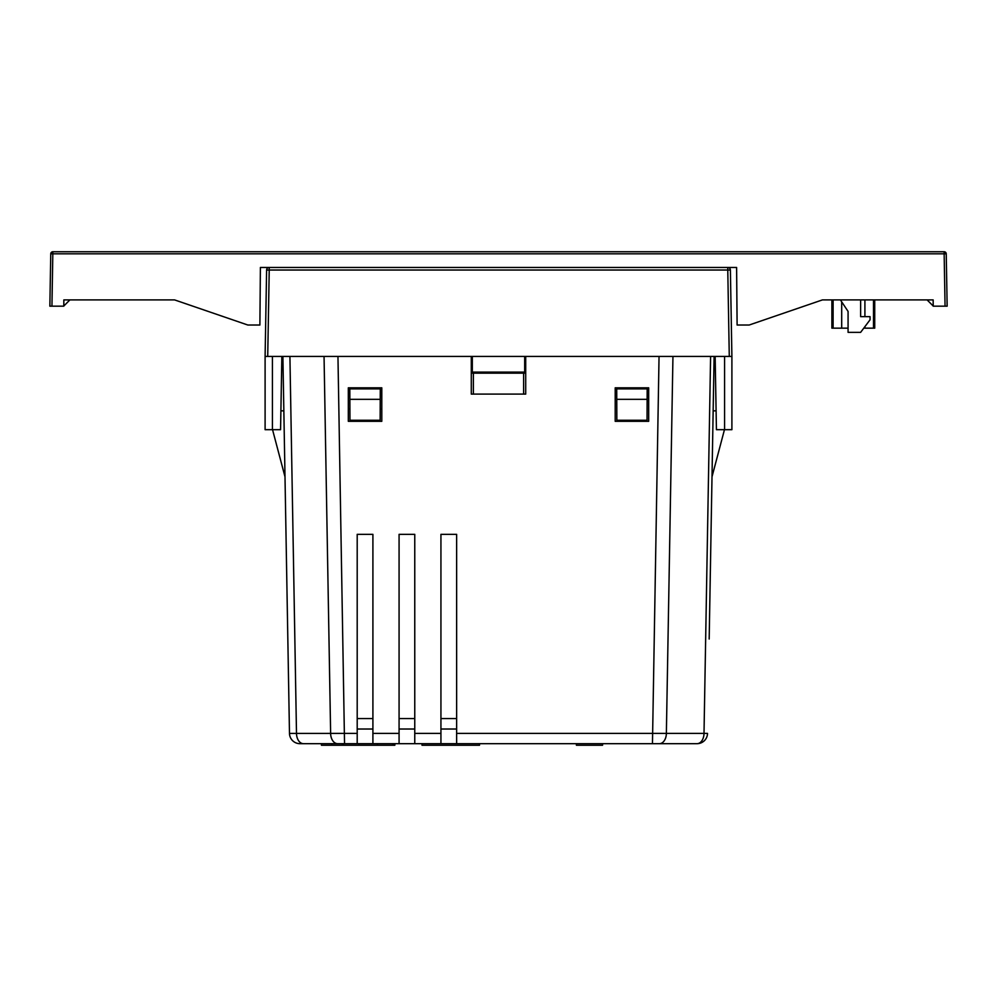 <?xml version="1.0" encoding="UTF-8"?>
<svg xmlns="http://www.w3.org/2000/svg" width="997" height="997" viewBox="0 0 997 997"><rect width="100%" height="100%" fill="white"/><g stroke="black" fill="none" stroke-linecap="round" stroke-linejoin="round"><path stroke-width="1.5" d="M357.2 718.55L372.903 718.55M399.074 718.55L414.764 718.55M440.936 718.55L456.638 718.55M724.57 356.415L724.57 429.682L731.898 429.682L731.898 356.415L729.281 356.415L727.773 270.025L730.39 270.025L731.898 356.415L265.102 356.415L266.61 270.025L269.227 270.025L267.719 356.415L265.102 356.415L265.102 429.682L272.43 429.682L272.43 356.415M272.43 429.682L280.568 429.682L281.852 356.415M724.57 429.682L716.432 429.682L715.148 356.415M523.624 251.755L609.441 251.755L523.624 251.755M387.559 251.755L379.184 251.755L387.559 251.755M349.872 399.336L380.231 399.336L380.144 420.26L349.972 420.26L349.822 387.821M380.231 399.336L380.281 387.821M616.769 399.336L647.128 399.336L647.028 420.26L616.856 420.26L616.719 387.821M647.128 399.336L647.178 387.821M647.165 388.867L616.719 388.867M349.835 388.867L380.281 388.867M524.671 356.415L524.671 372.118L472.329 372.118L472.329 356.415M269.227 267.458A2.617 2.617 0 0 0 266.61 270.025A2.617 2.617 0 0 1 269.227 267.458L269.227 270.025L727.773 270.025L727.773 267.458A2.617 2.617 0 0 1 730.39 270.025A2.617 2.617 0 0 0 727.773 267.458A2.617 2.617 0 0 1 730.39 270.025M303.001 743.675L299.935 743.675L303.001 743.675M290.414 733.431L357.2 733.393L357.2 743.675L303.449 743.675A10.469 6.954 -90 0 1 296.495 733.468L295.586 733.468M659.042 356.415L652.462 743.675L659.416 743.675L456.638 743.675L456.638 733.393L707.521 733.393A10.469 10.469 0 0 1 697.065 743.675L659.416 743.675A10.469 6.954 90 0 0 666.37 733.468L672.95 356.415M686.896 743.675L697.065 743.675A10.469 6.954 90 0 0 704.007 733.468L710.599 356.415M357.2 733.393L357.2 534.342L372.903 534.342L372.903 733.393L399.074 733.393L399.074 534.342L414.764 534.342L414.764 733.393L440.936 733.393L440.936 743.675L456.638 743.675M440.936 743.675L414.764 743.675L414.764 733.393M399.074 733.393L399.074 743.675L414.764 743.675M399.074 743.675L372.903 743.675L372.903 733.393M357.2 743.675L372.903 743.675M337.958 356.415L344.538 743.675L303.449 743.675M394.837 743.675L394.837 745.245L321.433 745.245L321.433 743.675M331.939 745.245L331.939 743.675M394.712 745.245L394.712 743.675M394.488 745.245L394.488 743.675M392.718 745.245L392.718 743.675M377.477 745.245L377.477 743.675M358.982 745.245L358.982 743.675M343.255 745.245L343.255 743.675M342.382 745.245L342.382 743.675M422.005 743.675L422.005 745.245L479.52 745.245L479.52 743.675M372.903 729.019L357.2 729.019M414.764 729.019L399.074 729.019M456.638 729.019L440.936 729.019M299.935 743.675A10.469 10.469 0 0 1 289.479 733.393L282.899 356.415M709.179 639.015L714.101 356.415M648.686 421.307L615.199 421.307L615.199 387.821L648.686 387.821L648.686 421.307M381.801 421.307L348.314 421.307L348.314 387.821L381.801 387.821L381.801 421.307M440.936 733.393L440.936 534.342L456.638 534.342L456.638 733.393M525.718 356.415L525.718 394.102L523.624 394.102L525.718 394.102M471.282 356.415L471.282 394.102L523.624 394.102L523.624 373.165L471.282 373.165M712.008 476.778L724.458 429.682M716.108 410.839L713.154 410.839M280.892 410.839L283.846 410.839M284.992 476.778L272.542 429.682M602.562 743.675L602.562 745.245L576.403 745.245L576.403 743.675M260.279 280.02L260.391 267.458L736.609 267.458L737.107 325.022L749.171 325.022L822.425 299.898L831.884 299.898L831.884 328.163L841.692 328.163L841.692 301.854M260.391 267.458L259.893 325.022L247.829 325.022L174.575 299.898L69.902 299.898L63.796 306.017L63.845 299.898L174.575 299.898M863.776 328.163L874.73 328.163L874.73 299.898L927.098 299.898L933.204 306.017L933.155 299.898L933.204 306.179L945.056 306.179L944.147 253.811L50.76 253.811L49.85 306.179L63.796 306.179L63.845 299.898M822.425 299.898L933.155 299.898M51.944 306.179L52.853 251.755A2.094 2.094 0 0 0 50.76 253.811A2.094 2.094 0 0 1 52.853 251.755L944.147 251.755L944.147 253.811L946.24 253.811L947.15 306.179L946.24 253.811A2.094 2.094 0 0 0 944.147 251.755A2.094 2.094 0 0 1 946.24 253.811A2.094 2.094 0 0 0 944.147 251.755M947.15 306.179L945.056 306.179M736.609 267.458L736.833 292.57M860.635 299.898L860.635 316.647L870.057 316.647L870.057 319.788L860.635 332.35L848.073 332.35L848.073 311.413L840.396 299.898M864.91 328.163L864.91 326.642M864.91 316.647L864.91 299.898M841.692 328.163L848.073 328.163M615.199 394.102L616.744 394.102M647.153 394.102L648.686 394.102M381.801 408.758L380.193 408.758M349.922 408.758L348.314 408.758M471.282 394.102L473.376 394.102L473.376 373.165M525.718 373.165L523.624 373.165M648.686 401.529A52.33 52.33 0 0 0 647.115 400.794M616.757 396.956A52.33 52.33 0 0 0 615.199 397.255M289.915 356.415L296.495 733.468M337.584 743.675A10.469 6.954 -90 0 1 330.63 733.468L324.05 356.415M873.509 328.163L873.509 299.898M833.106 328.163L833.106 299.898"/></g></svg>
